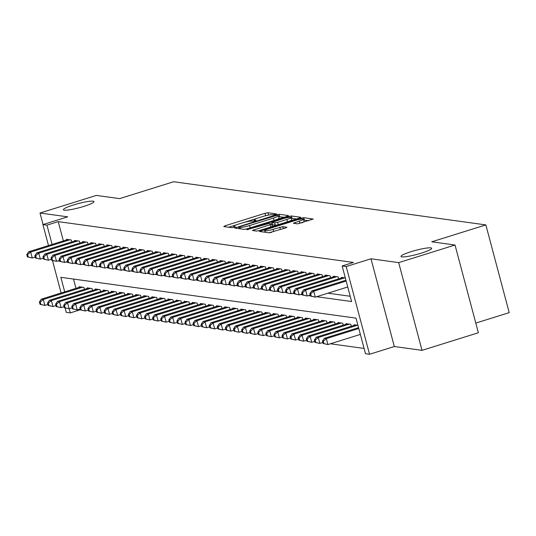 <?xml version="1.0" encoding="UTF-8"?>
<svg xmlns="http://www.w3.org/2000/svg" width="536" height="536" viewBox="0 0 536 536"><rect width="100%" height="100%" fill="white"/><g stroke="black" fill="none" stroke-linecap="round" stroke-linejoin="round"><path stroke-width="0.8" d="M275.43 214.467L276.422 213.904L267.987 212.738L264.985 213.321L225.167 225.757L223.746 226.56L232.182 227.726L235.378 226.802L234.192 226.607A7.779 1.045 -14.9 0 1 233.75 226.393A7.779 1.045 -14.9 0 1 238.728 224.041L242.044 223.01A7.779 1.045 -14.9 0 1 251.665 221.147L254.861 220.892L255.947 220.376L254.761 220.182A7.779 1.045 -14.9 0 1 254.325 219.968A7.779 1.045 -14.9 0 1 259.297 217.616L262.613 216.584A7.779 1.045 -14.9 0 1 272.234 214.722L275.43 214.467M411.166 251.652A15.845 2.124 -14.9 0 0 401.029 256.442A15.845 2.124 -14.9 0 0 421.517 253.079A15.845 2.124 -14.9 0 0 431.654 248.289A15.845 2.124 -14.9 0 0 411.166 251.652M73.519 204.953A15.845 2.124 -14.9 0 0 63.382 209.744A15.845 2.124 -14.9 0 0 83.871 206.387A15.845 2.124 -14.9 0 0 94.008 201.596A15.845 2.124 -14.9 0 0 73.519 204.953M297.52 223.854L313.252 219.043L303.751 217.683L300.743 218.266L259.377 231.438L268.878 232.798L285.38 228.001L286.934 227.271L282.787 226.648L273.092 229.321A6.499 0.871 -14.9 0 1 264.684 230.701A6.499 0.871 -14.9 0 1 268.844 228.731L295.055 220.544A6.499 0.871 -14.9 0 1 303.463 219.164A6.499 0.871 -14.9 0 1 299.302 221.134L293.38 223.231L297.52 223.854M455.024 245.019L478.367 332.755L422.026 350.35L398.683 262.62L455.024 245.019L431.775 241.803L485.857 224.912L173.684 181.738L119.602 198.628L96.346 195.412L40.012 213.013L67.71 216.845L42.92 224.591L46.967 225.147L58.23 221.629L353.418 262.452L342.156 265.977L346.196 266.533L369.538 354.263L365.498 353.706L356.031 318.136L60.843 277.313L64.715 291.865M398.683 262.62L370.986 258.788L346.196 266.533M287.015 216.363L288.428 215.566L279.062 214.273L276.06 214.849L234.688 228.021L244.188 229.388L247.197 228.805L287.015 216.363M291.41 215.975L300.776 217.274L299.356 218.072L259.538 230.514L256.536 231.09L252.389 230.473L270.09 224.691L271.645 223.961L268.851 223.525L246.835 229.716L288.401 216.557L291.41 215.975L292.04 218.346L296.502 218.963M40.012 213.013L43.074 224.537M71.811 241.93L71.301 239.994L66.444 239.324L66.605 239.914M79.898 243.049L79.388 241.113L74.531 240.443L74.692 241.033M87.991 244.168L87.475 242.232L82.618 241.562L82.779 242.151M96.078 245.287L95.562 243.351L90.711 242.681L90.865 243.264M104.165 246.399L103.649 244.47L98.798 243.8L98.952 244.383M112.252 247.518L111.736 245.589L106.885 244.912L107.039 245.501M120.339 248.637L119.823 246.707L114.972 246.031L115.126 246.62M128.426 249.756L127.91 247.82L123.059 247.15L123.213 247.739M136.513 250.875L135.997 248.939L131.146 248.269L131.3 248.858M144.599 251.994L144.084 250.057L139.233 249.387L139.387 249.977M152.686 253.113L152.17 251.176L147.32 250.506L147.474 251.096M160.773 254.232L160.257 252.295L155.406 251.625L155.561 252.215M168.86 255.35L168.344 253.414L163.493 252.744L163.648 253.334M176.947 256.469L176.431 254.533L171.58 253.863L171.741 254.453M185.034 257.588L184.518 255.652L179.667 254.982L179.828 255.572M193.121 258.707L192.612 256.771L187.754 256.101L187.915 256.69M201.208 259.826L200.699 257.89L195.841 257.22L196.002 257.809M209.301 260.945L208.785 259.009L203.928 258.339L204.089 258.928M217.388 262.064L216.872 260.127L212.015 259.458L212.176 260.047M225.475 263.183L224.959 261.246L220.108 260.576L220.263 261.166M233.562 264.302L233.046 262.365L228.195 261.695L228.349 262.278M241.649 265.421L241.133 263.484L236.282 262.814L236.436 263.397M249.736 266.533L249.22 264.603L244.369 263.926L244.523 264.516M257.823 267.652L257.307 265.722L252.456 265.045L252.61 265.635M265.91 268.771L265.394 266.841L260.543 266.164L260.697 266.754M273.997 269.889L273.481 267.953L268.63 267.283L268.784 267.873M282.083 271.008L281.567 269.072L276.717 268.402L276.871 268.992M290.17 272.127L289.654 270.191L284.804 269.521L284.958 270.111M298.257 273.246L297.741 271.31L292.89 270.64L293.051 271.229M306.344 274.365L305.828 272.429L300.977 271.759L301.138 272.348M314.431 275.484L313.922 273.548L309.064 272.878L309.225 273.467M322.518 276.603L322.009 274.666L317.151 273.997L317.312 274.586M330.605 277.722L330.096 275.785L325.238 275.115L325.399 275.705M338.698 278.841L338.183 276.904L333.325 276.234L333.486 276.824M345.325 277.889L341.419 277.353L341.573 277.943M58.23 221.629L63.369 240.925M327.911 293.185L350.216 296.267M87.777 310.217L88.373 310.304M95.864 311.336L96.46 311.423M103.951 312.455L104.547 312.535M112.037 313.573L112.634 313.654M120.124 314.692L120.721 314.773M128.211 315.811L128.808 315.892M136.298 316.93L136.901 317.01M144.385 318.049L144.988 318.129M152.472 319.168L153.075 319.248M160.566 320.287L161.162 320.367M168.652 321.406L169.249 321.486M176.739 322.525L177.336 322.605M184.826 323.644L185.423 323.724M192.913 324.756L193.509 324.843M201 325.875L201.596 325.962M209.087 326.994L209.683 327.081M217.174 328.112L217.77 328.2M225.261 329.231L225.857 329.318M233.348 330.35L233.944 330.437M241.435 331.469L242.031 331.55M249.521 332.588L250.118 332.668M257.608 333.707L258.211 333.787M265.695 334.826L266.298 334.906M273.782 335.945L274.385 336.025M281.876 337.064L282.472 337.144M289.963 338.183L290.559 338.263M298.05 339.301L298.646 339.382M306.136 340.42L306.733 340.501M314.223 341.539L314.82 341.62M322.31 342.658L322.906 342.739M330.397 343.777L364.091 348.433M73.512 279.068L75.985 288.348M79.221 287.336L79.067 286.747L83.918 287.417L84.433 289.353M87.308 288.455L87.154 287.865L92.004 288.536L92.52 290.472M95.395 289.574L95.241 288.984L100.091 289.654L100.607 291.591M103.481 290.693L103.327 290.103L108.178 290.773L108.694 292.71M111.568 291.805L111.414 291.222L116.265 291.892L116.781 293.829M119.655 292.924L119.501 292.341L124.352 293.011L124.868 294.941M127.742 294.043L127.588 293.453L132.439 294.13L132.955 296.06M135.829 295.162L135.675 294.572L140.526 295.249L141.042 297.179M143.923 296.281L143.762 295.691L148.613 296.368L149.129 298.297M152.01 297.4L151.849 296.81L156.7 297.48L157.216 299.416M160.096 298.519L159.936 297.929L164.793 298.599L165.302 300.535M168.183 299.637L168.023 299.048L172.88 299.718L173.389 301.654M176.27 300.756L176.11 300.167L180.967 300.837L181.483 302.773M184.357 301.875L184.196 301.286L189.054 301.956L189.57 303.892M192.444 302.994L192.29 302.405L197.141 303.075L197.657 305.011M200.531 304.113L200.377 303.523L205.228 304.193L205.744 306.13M208.618 305.232L208.464 304.642L213.315 305.312L213.831 307.249M216.705 306.351L216.551 305.761L221.401 306.431L221.917 308.368M224.792 307.47L224.638 306.88L229.488 307.55L230.004 309.486M232.879 308.589L232.725 307.999L237.575 308.669L238.091 310.605M240.965 309.708L240.811 309.118L245.662 309.788L246.178 311.724M249.052 310.826L248.898 310.237L253.749 310.907L254.265 312.843M257.139 311.939L256.985 311.356L261.836 312.026L262.352 313.962M265.233 313.058L265.072 312.468L269.923 313.145L270.439 315.074M273.32 314.176L273.159 313.587L278.01 314.264L278.526 316.193M281.407 315.295L281.246 314.706L286.103 315.382L286.613 317.312M289.494 316.414L289.333 315.825L294.19 316.495L294.7 318.431M297.581 317.533L297.42 316.944L302.277 317.614L302.786 319.55M305.667 318.652L305.507 318.062L310.364 318.732L310.88 320.669M313.754 319.771L313.6 319.181L318.451 319.851L318.967 321.788M321.841 320.89L321.687 320.3L326.538 320.97L327.054 322.906M329.928 322.009L329.774 321.419L334.625 322.089L335.141 324.025M338.015 323.128L337.861 322.538L342.712 323.208L343.228 325.144M346.102 324.247L345.948 323.657L350.799 324.327L351.315 326.263M354.189 325.365L354.035 324.776L357.941 325.319M475.794 323.081L509.2 312.642L485.857 224.912M370.986 258.788L394.329 346.524L422.026 350.35M394.329 346.524L369.538 354.263M80.427 309.721L70.31 312.883L66.263 312.32L65.091 307.912M316.649 296.703L351.616 301.54L342.156 265.977M57.848 260.911L59.724 261.173M65.935 262.03L67.811 262.292M74.028 263.149L75.898 263.411M82.115 264.268L83.984 264.529M90.202 265.387L92.071 265.642M98.289 266.506L100.158 266.76M106.376 267.625L108.245 267.879M114.463 268.744L116.332 268.998M122.55 269.863L124.419 270.117M130.637 270.981L132.506 271.236M138.724 272.1L140.593 272.355M146.81 273.213L148.68 273.474M154.897 274.332L156.773 274.593M162.984 275.45L164.86 275.712M171.071 276.569L172.947 276.831M179.158 277.688L181.034 277.95M187.245 278.807L189.121 279.068M195.339 279.926L197.208 280.187M203.425 281.045L205.295 281.306M211.512 282.164L213.382 282.425M219.599 283.283L221.469 283.544M227.686 284.402L229.555 284.663M235.773 285.521L237.642 285.775M243.86 286.639L245.729 286.894M251.947 287.758L253.816 288.013M260.034 288.877L261.903 289.132M268.121 289.996L269.99 290.251M276.208 291.115L278.077 291.37M284.294 292.227L286.17 292.489M292.381 293.346L294.257 293.607M300.468 294.465L302.344 294.726M308.555 295.584L310.431 295.845M46.967 225.147L52.099 244.443M61.124 292.991L52.474 260.489M48.501 245.568L42.92 224.591M69.204 308.729L70.31 312.883M268.469 215.104L264.704 215.975M257.414 218.253L244.135 222.4M236.845 224.678L228.651 227.237M284.154 217.261L278.693 216.725M276.837 215.358L239.786 226.681L238.694 227.197L239.947 227.405A7.779 1.045 -14.9 0 0 249.562 225.542L273.454 218.078A7.779 1.045 -14.9 0 0 278.425 215.727A7.779 1.045 -14.9 0 0 277.99 215.519L276.837 215.358M244.342 229.395A7.779 1.045 -14.9 0 0 248.108 228.517M275.966 219.814A7.779 1.045 -14.9 0 0 279.062 218.098L278.425 215.727M271.705 226.715L272.141 226.266M271.745 224.329L272.255 224.169M286.847 219.459A6.499 0.871 -14.9 0 0 291.008 217.495A6.499 0.871 -14.9 0 0 282.599 218.869L271.812 222.494L274.606 222.922L277.615 222.346L286.847 219.459L287.464 221.79M289.185 221.247A6.499 0.871 -14.9 0 0 291.638 219.867L291.008 217.495M272.529 224.738L271.946 222.554M277.058 225.04L272.576 224.926M292.04 218.346L291.249 218.4M301.641 222.922A6.499 0.871 -14.9 0 0 304.093 221.535L303.463 219.164M269.849 232.718A6.499 0.871 -14.9 0 0 271.806 232.242M265.025 231.994L264.416 232.182M308.843 220.671L303.704 220.088M80.48 286.941L41.265 299.189L43.289 299.47L44.87 305.399L47.872 304.461M40.857 304.448L44.87 305.399L40.046 304.341L40.857 304.448L40.227 302.083L39.416 301.969L40.046 304.341M40.227 302.083L43.289 299.47L82.504 287.222M39.416 301.969L41.265 299.189M69.881 239.8L30.673 252.047L28.649 251.766L67.864 239.518M35.255 257.039L32.247 257.977L27.43 256.918L28.241 257.025L27.611 254.654L26.8 254.546L27.43 256.918M27.611 254.654L30.673 252.047L32.247 257.977L28.241 257.025M28.649 251.766L26.8 254.546M88.567 288.06L49.352 300.307L51.376 300.589L52.957 306.518L55.958 305.58M48.944 305.567L52.957 306.518L48.139 305.46L48.944 305.567L48.314 303.195L47.503 303.088L48.139 305.46M48.314 303.195L51.376 300.589L90.591 288.341M47.503 303.088L49.352 300.307M96.654 289.179L57.446 301.426L59.463 301.708L61.044 307.637L64.045 306.699M57.03 306.686L61.044 307.637L56.226 306.579L57.03 306.686L56.401 304.314L55.59 304.207L56.226 306.579M56.401 304.314L59.463 301.708L98.678 289.46M55.59 304.207L57.446 301.426M104.741 290.298L65.533 302.545L67.549 302.827L69.131 308.756L72.132 307.818M65.117 307.805L69.131 308.756L64.313 307.697L65.117 307.805L64.487 305.433L63.684 305.326L64.313 307.697M64.487 305.433L67.549 302.827L106.764 290.579M63.684 305.326L65.533 302.545M112.828 291.416L73.62 303.664L75.636 303.945L77.218 309.875L80.219 308.937M73.204 308.924L77.218 309.875L72.4 308.816L73.204 308.924L72.574 306.552L71.77 306.445L72.4 308.816M72.574 306.552L75.636 303.945L114.851 291.698M71.77 306.445L73.62 303.664M77.968 240.919L38.76 253.166L36.736 252.885L75.951 240.637M43.342 258.158L40.334 259.096L35.517 258.037L36.327 258.144L35.698 255.773L34.887 255.665L35.517 258.037M35.698 255.773L38.76 253.166L40.334 259.096L36.327 258.144M36.736 252.885L34.887 255.665M86.055 242.038L46.846 254.285L44.823 254.004L84.038 241.756M51.429 259.277L48.421 260.215L43.604 259.156L44.414 259.263L43.785 256.891L42.974 256.784L43.604 259.156M43.785 256.891L46.846 254.285L48.421 260.215L44.414 259.263M44.823 254.004L42.974 256.784M94.148 243.156L54.933 255.404L52.91 255.123L92.125 242.875M59.516 260.389L56.508 261.334L51.691 260.268L52.501 260.382L51.871 258.01L51.061 257.903L51.691 260.268M51.871 258.01L54.933 255.404L56.508 261.334L52.501 260.382M52.91 255.123L51.061 257.903M102.235 244.269L63.02 256.523L60.997 256.242L100.212 243.994M67.603 261.508L64.601 262.446L59.777 261.387L60.588 261.501L59.958 259.129L59.148 259.022L59.777 261.387M59.958 259.129L63.02 256.523L64.601 262.446L60.588 261.501M60.997 256.242L59.148 259.022M120.915 292.535L81.707 304.783L83.73 305.064L85.304 310.987L88.306 310.049M81.298 310.043L85.304 310.987L80.487 309.929L81.298 310.043L80.661 307.671L79.857 307.564L80.487 309.929M80.661 307.671L83.73 305.064L122.938 292.81M79.857 307.564L81.707 304.783M110.322 245.388L71.107 257.642L69.084 257.36L108.299 245.113M75.69 262.627L72.688 263.565L67.864 262.506L68.675 262.62L68.045 260.248L67.234 260.134L67.864 262.506M68.045 260.248L71.107 257.642L72.688 263.565L68.675 262.62M69.084 257.36L67.234 260.134M129.002 293.654L89.793 305.902L91.817 306.183L93.391 312.106L96.393 311.168M89.385 311.161L93.391 312.106L88.574 311.048L89.385 311.161L88.748 308.79L87.944 308.676L88.574 311.048M88.748 308.79L91.817 306.183L131.025 293.929M87.944 308.676L89.793 305.902M118.409 246.506L79.194 258.761L77.171 258.479L116.386 246.232M83.777 263.745L80.775 264.684L75.958 263.625L76.762 263.739L76.132 261.367L75.321 261.253L75.958 263.625M76.132 261.367L79.194 258.761L80.775 264.684L76.762 263.739M77.171 258.479L75.321 261.253M137.089 294.773L97.88 307.021L99.904 307.302L101.478 313.225L104.48 312.287M97.472 312.28L101.478 313.225L96.661 312.166L97.472 312.28L96.835 309.909L96.031 309.795L96.661 312.166M96.835 309.909L99.904 307.302L139.112 295.048M96.031 309.795L97.88 307.021M126.496 247.625L87.281 259.88L85.264 259.598L124.473 247.351M91.864 264.864L88.862 265.802L84.045 264.744L84.849 264.858L84.219 262.486L83.408 262.372L84.045 264.744M84.219 262.486L87.281 259.88L88.862 265.802L84.849 264.858M85.264 259.598L83.408 262.372M145.176 295.892L105.967 308.14L107.991 308.421L109.565 314.344L112.567 313.406M105.559 313.399L109.565 314.344L104.748 313.285L105.559 313.399L104.929 311.027L104.118 310.913L104.748 313.285M104.929 311.027L107.991 308.421L147.199 296.167M104.118 310.913L105.967 308.14M134.583 248.744L95.368 260.992L93.351 260.717L132.56 248.463M99.951 265.983L96.949 266.921L92.132 265.863L92.936 265.977L92.306 263.605L91.502 263.491L92.132 265.863M92.306 263.605L95.368 260.992L96.949 266.921L92.936 265.977M93.351 260.717L91.502 263.491M153.263 297.011L114.054 309.259L116.078 309.54L117.652 315.463L120.66 314.525M113.645 314.518L117.652 315.463L112.835 314.404L113.645 314.518L113.016 312.146L112.205 312.032L112.835 314.404M113.016 312.146L116.078 309.54L155.286 297.286M112.205 312.032L114.054 309.259M161.356 298.123L122.141 310.377L124.164 310.652L125.739 316.582L128.747 315.644M121.732 315.637L125.739 316.582L120.922 315.523L121.732 315.637L121.103 313.265L120.292 313.151L120.922 315.523M121.103 313.265L124.164 310.652L163.373 298.405M120.292 313.151L122.141 310.377M169.443 299.242L130.228 311.496L132.251 311.771L133.826 317.701L136.834 316.763M129.819 316.756L133.826 317.701L129.009 316.642L129.819 316.756L129.189 314.384L128.379 314.27L129.009 316.642M129.189 314.384L132.251 311.771L171.46 299.524M128.379 314.27L130.228 311.496M177.53 300.361L138.315 312.615L140.338 312.89L141.913 318.82L144.921 317.882M137.906 317.875L141.913 318.82L137.095 317.761L137.906 317.875L137.276 315.503L136.466 315.389L137.095 317.761M137.276 315.503L140.338 312.89L179.547 300.642M136.466 315.389L138.315 312.615M185.617 301.48L146.402 313.734L148.425 314.009L150 319.938L153.008 319M145.993 318.994L150 319.938L145.182 318.88L145.993 318.994L145.363 316.622L144.553 316.508L145.182 318.88M145.363 316.622L148.425 314.009L187.634 301.761M144.553 316.508L146.402 313.734M193.704 302.599L154.489 314.846L156.512 315.128L158.093 321.057L161.095 320.119M154.08 320.113L158.093 321.057L153.269 319.999L154.08 320.113L153.45 317.741L152.639 317.627L153.269 319.999M153.45 317.741L156.512 315.128L195.727 302.88M152.639 317.627L154.489 314.846M201.791 303.718L162.576 315.965L164.599 316.247L166.18 322.176L169.182 321.238M162.167 321.232L166.18 322.176L161.356 321.118L162.167 321.232L161.537 318.86L160.726 318.746L161.356 321.118M161.537 318.86L164.599 316.247L203.814 303.999M160.726 318.746L162.576 315.965M209.878 304.837L170.662 317.084L172.686 317.366L174.267 323.295L177.269 322.357M170.254 322.35L174.267 323.295L169.45 322.237L170.254 322.35L169.624 319.979L168.813 319.865L169.45 322.237M169.624 319.979L172.686 317.366L211.901 305.118M168.813 319.865L170.662 317.084M217.964 305.956L178.756 318.203L180.773 318.485L182.354 324.414L185.356 323.476M178.341 323.463L182.354 324.414L177.537 323.355L178.341 323.463L177.711 321.098L176.9 320.984L177.537 323.355M177.711 321.098L180.773 318.485L219.988 306.237M176.9 320.984L178.756 318.203M226.051 307.074L186.843 319.322L188.86 319.603L190.441 325.533L193.442 324.595M186.428 324.582L190.441 325.533L185.624 324.474L186.428 324.582L185.798 322.216L184.994 322.103L185.624 324.474M185.798 322.216L188.86 319.603L228.075 307.356M184.994 322.103L186.843 319.322M234.138 308.193L194.93 320.441L196.947 320.722L198.528 326.652L201.529 325.714M194.514 325.7L198.528 326.652L193.71 325.593L194.514 325.7L193.885 323.329L193.081 323.221L193.71 325.593M193.885 323.329L196.947 320.722L236.162 308.475M193.081 323.221L194.93 320.441M242.225 309.312L203.017 321.56L205.04 321.841L206.615 327.771L209.616 326.833M202.608 326.819L206.615 327.771L201.797 326.712L202.608 326.819L201.971 324.448L201.168 324.34L201.797 326.712M201.971 324.448L205.04 321.841L244.249 309.594M201.168 324.34L203.017 321.56M142.67 249.863L103.455 262.111L101.438 261.836L140.646 249.582M108.038 267.102L105.036 268.04L100.219 266.982L101.023 267.096L100.393 264.724L99.589 264.61L100.219 266.982M100.393 264.724L103.455 262.111L105.036 268.04L101.023 267.096M101.438 261.836L99.589 264.61M150.757 250.982L111.548 263.23L109.525 262.955L148.733 250.701M116.124 268.221L113.123 269.159L108.306 268.101L109.116 268.214L108.48 265.843L107.676 265.729L108.306 268.101M108.48 265.843L111.548 263.23L113.123 269.159L109.116 268.214M109.525 262.955L107.676 265.729M158.844 252.101L119.635 264.349L117.612 264.074L156.82 251.82M124.211 269.34L121.21 270.278L116.392 269.219L117.203 269.333L116.567 266.962L115.763 266.848L116.392 269.219M116.567 266.962L119.635 264.349L121.21 270.278L117.203 269.333M117.612 264.074L115.763 266.848M166.931 253.22L127.722 265.467L125.699 265.193L164.907 252.938M132.298 270.459L129.297 271.397L124.479 270.338L125.29 270.452L124.654 268.08L123.85 267.966L124.479 270.338M124.654 268.08L127.722 265.467L129.297 271.397L125.29 270.452M125.699 265.193L123.85 267.966M175.017 254.339L135.809 266.586L133.786 266.305L172.994 254.057M140.385 271.578L137.384 272.516L132.566 271.457L133.377 271.571L132.747 269.199L131.936 269.085L132.566 271.457M132.747 269.199L135.809 266.586L137.384 272.516L133.377 271.571M133.786 266.305L131.936 269.085M183.104 255.458L143.896 267.705L141.873 267.424L181.081 255.176M148.479 272.697L145.47 273.635L140.653 272.576L141.464 272.69L140.834 270.318L140.023 270.204L140.653 272.576M140.834 270.318L143.896 267.705L145.47 273.635L141.464 272.69M141.873 267.424L140.023 270.204M191.191 256.577L151.983 268.824L149.959 268.543L189.175 256.295M156.566 273.816L153.557 274.754L148.74 273.695L149.551 273.809L148.921 271.437L148.11 271.323L148.74 273.695M148.921 271.437L151.983 268.824L153.557 274.754L149.551 273.809M149.959 268.543L148.11 271.323M199.278 257.695L160.07 269.943L158.046 269.662L197.261 257.414M164.653 274.935L161.644 275.873L156.827 274.814L157.638 274.921L157.008 272.556L156.197 272.442L156.827 274.814M157.008 272.556L160.07 269.943L161.644 275.873L157.638 274.921M158.046 269.662L156.197 272.442M207.365 258.814L168.157 271.062L166.133 270.781L205.348 258.533M172.739 276.053L169.731 276.991L164.914 275.933L165.725 276.04L165.095 273.668L164.284 273.561L164.914 275.933M165.095 273.668L168.157 271.062L169.731 276.991L165.725 276.04M166.133 270.781L164.284 273.561M215.452 259.933L176.244 272.181L174.22 271.899L213.435 259.652M180.826 277.172L177.818 278.11L173.001 277.052L173.811 277.159L173.182 274.787L172.371 274.68L173.001 277.052M173.182 274.787L176.244 272.181L177.818 278.11L173.811 277.159M174.22 271.899L172.371 274.68M223.546 261.052L184.33 273.3L182.307 273.018L221.522 260.771M188.913 278.291L185.912 279.229L181.088 278.171L181.898 278.278L181.269 275.906L180.458 275.799L181.088 278.171M181.269 275.906L184.33 273.3L185.912 279.229L181.898 278.278M182.307 273.018L180.458 275.799M231.632 262.171L192.417 274.419L190.394 274.137L229.609 261.89M197 279.41L193.999 280.348L189.175 279.29L189.985 279.397L189.355 277.025L188.545 276.918L189.175 279.29M189.355 277.025L192.417 274.419L193.999 280.348L189.985 279.397M190.394 274.137L188.545 276.918M250.312 310.431L211.104 322.679L213.127 322.96L214.702 328.89L217.703 327.952M210.695 327.938L214.702 328.89L209.884 327.831L210.695 327.938L210.058 325.566L209.254 325.459L209.884 327.831M210.058 325.566L213.127 322.96L252.335 310.713M209.254 325.459L211.104 322.679M258.399 311.55L219.19 323.798L221.214 324.079L222.788 330.009L225.79 329.064M218.782 329.057L222.788 330.009L217.971 328.943L218.782 329.057L218.145 326.685L217.341 326.578L217.971 328.943M218.145 326.685L221.214 324.079L260.422 311.831M217.341 326.578L219.19 323.798M266.486 312.669L227.277 324.916L229.301 325.198L230.875 331.121L233.877 330.183M226.869 330.176L230.875 331.121L226.058 330.062L226.869 330.176L226.239 327.804L225.428 327.697L226.058 330.062M226.239 327.804L229.301 325.198L268.509 312.944M225.428 327.697L227.277 324.916M274.573 313.788L235.364 326.035L237.388 326.317L238.962 332.24L241.97 331.302M234.956 331.295L238.962 332.24L234.145 331.181L234.956 331.295L234.326 328.923L233.515 328.809L234.145 331.181M234.326 328.923L237.388 326.317L276.596 314.062M233.515 328.809L235.364 326.035M239.719 263.283L200.504 275.538L198.481 275.256L237.696 263.009M205.087 280.522L202.085 281.467L197.268 280.402L198.072 280.516L197.442 278.144L196.632 278.037L197.268 280.402M197.442 278.144L200.504 275.538L202.085 281.467L198.072 280.516M198.481 275.256L196.632 278.037M247.806 264.402L208.591 276.656L206.574 276.375L245.783 264.127M213.174 281.641L210.172 282.579L205.355 281.521L206.159 281.635L205.529 279.263L204.719 279.156L205.355 281.521M205.529 279.263L208.591 276.656L210.172 282.579L206.159 281.635M206.574 276.375L204.719 279.156M255.893 265.521L216.678 277.775L214.661 277.494L253.87 265.246M221.261 282.76L218.259 283.698L213.442 282.64L214.246 282.753L213.616 280.382L212.812 280.268L213.442 282.64M213.616 280.382L216.678 277.775L218.259 283.698L214.246 282.753M214.661 277.494L212.812 280.268M263.98 266.64L224.765 278.894L222.748 278.613L261.957 266.365M229.348 283.879L226.346 284.817L221.529 283.758L222.333 283.872L221.703 281.5L220.899 281.387L221.529 283.758M221.703 281.5L224.765 278.894L226.346 284.817L222.333 283.872M222.748 278.613L220.899 281.387M282.666 314.907L243.451 327.154L245.475 327.436L247.049 333.359L250.057 332.421M243.043 332.414L247.049 333.359L242.232 332.3L243.043 332.414L242.413 330.042L241.602 329.928L242.232 332.3M242.413 330.042L245.475 327.436L284.683 315.181M241.602 329.928L243.451 327.154M272.067 267.759L232.859 280.013L230.835 279.732L270.044 267.484M237.435 284.998L234.433 285.936L229.616 284.877L230.426 284.991L229.79 282.619L228.986 282.505L229.616 284.877M229.79 282.619L232.859 280.013L234.433 285.936L230.426 284.991M230.835 279.732L228.986 282.505M290.753 316.026L251.538 328.273L253.561 328.555L255.136 334.477L258.144 333.539M251.129 333.533L255.136 334.477L250.319 333.419L251.129 333.533L250.5 331.161L249.689 331.047L250.319 333.419M250.5 331.161L253.561 328.555L292.77 316.3M249.689 331.047L251.538 328.273M280.154 268.878L240.945 281.125L238.922 280.851L278.13 268.596M245.522 286.117L242.52 287.055L237.703 285.996L238.513 286.11L237.877 283.738L237.073 283.624L237.703 285.996M237.877 283.738L240.945 281.125L242.52 287.055L238.513 286.11M238.922 280.851L237.073 283.624M298.84 317.138L259.625 329.392L261.648 329.667L263.223 335.596L266.231 334.658M259.216 334.652L263.223 335.596L258.406 334.538L259.216 334.652L258.587 332.28L257.776 332.166L258.406 334.538M258.587 332.28L261.648 329.667L300.857 317.419M257.776 332.166L259.625 329.392M288.241 269.997L249.032 282.244L247.009 281.97L286.217 269.715M253.608 287.236L250.607 288.174L245.79 287.115L246.6 287.229L245.964 284.857L245.16 284.743L245.79 287.115M245.964 284.857L249.032 282.244L250.607 288.174L246.6 287.229M247.009 281.97L245.16 284.743M306.927 318.257L267.712 330.511L269.735 330.786L271.31 336.715L274.318 335.777M267.303 335.771L271.31 336.715L266.493 335.657L267.303 335.771L266.673 333.399L265.863 333.285L266.493 335.657M266.673 333.399L269.735 330.786L308.944 318.538M265.863 333.285L267.712 330.511M296.328 271.115L257.119 283.363L255.096 283.088L294.304 270.834M261.695 288.355L258.694 289.293L253.876 288.234L254.687 288.348L254.057 285.976L253.247 285.862L253.876 288.234M254.057 285.976L257.119 283.363L258.694 289.293L254.687 288.348M255.096 283.088L253.247 285.862M315.014 319.376L275.799 331.63L277.822 331.905L279.403 337.834L282.405 336.896M275.39 336.889L279.403 337.834L274.579 336.776L275.39 336.889L274.76 334.518L273.95 334.404L274.579 336.776M274.76 334.518L277.822 331.905L317.037 319.657M273.95 334.404L275.799 331.63M304.415 272.234L265.206 284.482L263.183 284.207L302.391 271.953M269.789 289.474L266.781 290.411L261.963 289.353L262.774 289.467L262.144 287.095L261.334 286.981L261.963 289.353M262.144 287.095L265.206 284.482L266.781 290.411L262.774 289.467M263.183 284.207L261.334 286.981M323.101 320.495L283.886 332.749L285.909 333.024L287.49 338.953L290.492 338.015M283.477 338.008L287.49 338.953L282.666 337.894L283.477 338.008L282.847 335.637L282.036 335.523L282.666 337.894M282.847 335.637L285.909 333.024L325.124 320.776M282.036 335.523L283.886 332.749M312.501 273.353L273.293 285.601L271.27 285.326L310.485 273.072M277.876 290.592L274.868 291.53L270.05 290.472L270.861 290.586L270.231 288.214L269.42 288.1L270.05 290.472M270.231 288.214L273.293 285.601L274.868 291.53L270.861 290.586M271.27 285.326L269.42 288.1M331.188 321.613L291.973 333.868L293.996 334.142L295.577 340.072L298.579 339.134M291.564 339.127L295.577 340.072L290.76 339.013L291.564 339.127L290.934 336.755L290.123 336.642L290.76 339.013M290.934 336.755L293.996 334.142L333.211 321.895M290.123 336.642L291.973 333.868M320.588 274.472L281.38 286.72L279.356 286.438L318.572 274.191M285.963 291.711L282.954 292.649L278.137 291.591L278.948 291.705L278.318 289.333L277.507 289.219L278.137 291.591M278.318 289.333L281.38 286.72L282.954 292.649L278.948 291.705M279.356 286.438L277.507 289.219M339.275 322.732L300.066 334.98L302.083 335.261L303.664 341.191L306.666 340.253M299.651 340.246L303.664 341.191L298.847 340.132L299.651 340.246L299.021 337.874L298.21 337.76L298.847 340.132M299.021 337.874L302.083 335.261L341.298 323.014M298.21 337.76L300.066 334.98M328.675 275.591L289.467 287.839L287.443 287.557L326.659 275.31M294.05 292.83L291.041 293.768L286.224 292.71L287.035 292.824L286.405 290.452L285.594 290.338L286.224 292.71M286.405 290.452L289.467 287.839L291.041 293.768L287.035 292.824M287.443 287.557L285.594 290.338M347.362 323.851L308.153 336.099L310.17 336.38L311.751 342.31L314.753 341.372M307.738 341.365L311.751 342.31L306.934 341.251L307.738 341.365L307.108 338.993L306.304 338.879L306.934 341.251M307.108 338.993L310.17 336.38L349.385 324.133M306.304 338.879L308.153 336.099M336.762 276.71L297.554 288.958L295.53 288.676L334.745 276.429M302.137 293.949L299.128 294.887L294.311 293.829L295.122 293.936L294.492 291.571L293.681 291.457L294.311 293.829M294.492 291.571L297.554 288.958L299.128 294.887L295.122 293.936M295.53 288.676L293.681 291.457M355.448 324.97L316.24 337.218L318.257 337.499L319.838 343.429L322.84 342.491M315.825 342.477L319.838 343.429L315.021 342.37L315.825 342.477L315.195 340.112L314.391 339.998L315.021 342.37M315.195 340.112L318.257 337.499L357.472 325.252M314.391 339.998L316.24 337.218M344.856 277.829L305.641 290.077L303.617 289.795L342.832 277.548M310.223 295.068L307.222 296.006L302.398 294.947L303.209 295.055L302.579 292.69L301.768 292.576L302.398 294.947M302.579 292.69L305.641 290.077L307.222 296.006L303.209 295.055M303.617 289.795L301.768 292.576M358.564 327.643L324.327 338.337L326.344 338.618L327.925 344.548L360.366 334.41M323.918 343.596L327.925 344.548L323.108 343.489L323.918 343.596L323.282 341.231L322.478 341.117L323.108 343.489M323.282 341.231L326.344 338.618L358.785 328.488M322.478 341.117L324.327 338.337M346.169 281.058L313.728 291.195L311.704 290.914L345.941 280.221M347.743 286.988L315.309 297.125L310.485 296.066L311.295 296.174L310.666 293.802L309.855 293.695L310.485 296.066M310.666 293.802L313.728 291.195L315.309 297.125L311.295 296.174M311.704 290.914L309.855 293.695M254.942 220.865L254.761 220.182M234.373 227.291L234.192 226.607M225.442 226.795L225.167 225.757M265.615 215.693L264.985 213.321M268.61 215.077L267.987 212.738M236.517 228.323L236.242 227.291M276.208 215.405L276.06 214.849M279.692 216.638L279.062 214.273M239.177 228.691L238.795 227.244M240.329 228.852L239.947 227.405M250.185 227.874L249.562 225.542M274.07 220.41L273.454 218.078M254.218 230.775L253.943 229.736M270.714 227.023L270.09 224.691M248.034 229.622L247.92 229.207M288.636 217.442L288.401 216.557M275.236 225.294L274.606 222.922M278.231 224.671L277.615 222.346M295.209 223.532L294.934 222.494M299.919 223.452L299.302 221.134M273.708 231.646L273.092 229.321M280.402 229.555L279.779 227.231M283.316 228.644L282.787 226.648M261.206 231.74L260.932 230.701M300.977 219.13L300.743 218.266M304.381 220.055L303.751 217.683M254.593 220.973L254.325 219.968M234.018 227.398L233.75 226.393M239.09 228.678L238.694 227.197M272.275 226.333L271.645 223.961M272.442 224.865L271.812 222.494M265.106 232.276L264.684 230.701"/></g></svg>
